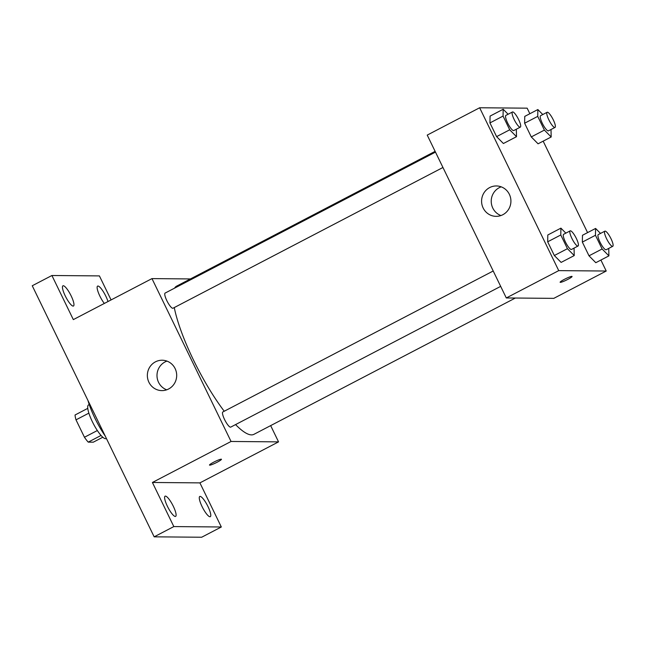 <?xml version="1.0" encoding="UTF-8"?>
<svg xmlns="http://www.w3.org/2000/svg" width="645" height="645" viewBox="0 0 645 645"><rect width="100%" height="100%" fill="white"/><g stroke="black" fill="none" stroke-linecap="round" stroke-linejoin="round"><path stroke-width="0.97" d="M97.355 430.529L84.455 437.254L76.005 419.847A18.052 4.184 62.5 0 1 75.062 414.985L87.76 408.366M102.805 437.229L93.315 442.172L88.244 442.131A18.052 4.184 62.5 0 1 84.455 437.254M101.055 435.448L88.244 442.131M106.385 438.431L106.078 438.592A18.995 4.402 -117.5 0 1 93.396 423.781A18.995 4.402 -117.5 0 1 88.518 404.907L89.228 404.536M88.865 413.139L76.005 419.847M87.994 400.561A34.193 7.925 62.5 0 0 105.191 435.98M270.658 425.611L278.551 441.873L199.91 482.879L221.324 526.989L201.667 537.237L154.163 536.834L32.25 285.751L51.914 275.504L99.411 275.907L111.077 299.933M207.996 506.599A11.4 2.644 -117.5 0 1 210.294 516.677A11.4 2.644 -117.5 0 1 202.062 506.551A11.4 2.644 -117.5 0 1 199.756 496.473A11.4 2.644 -117.5 0 1 207.996 506.599M173.32 506.301A11.4 2.644 -117.5 0 1 175.625 516.387A11.4 2.644 -117.5 0 1 167.386 506.252A11.4 2.644 -117.5 0 1 165.088 496.174A11.4 2.644 -117.5 0 1 173.32 506.301M199.91 482.879L152.405 482.476L173.827 526.578L154.163 536.834M221.324 526.989L173.827 526.578M278.551 441.873L231.055 441.47L152.405 482.476M231.055 441.47L151.97 278.608L73.328 319.614L51.914 275.504M168.611 388.983A15.198 14.674 90.5 0 1 161.887 390.612A15.198 14.674 90.5 0 1 147.35 375.293A15.198 14.674 90.5 0 1 162.153 360.224A15.198 14.674 90.5 0 1 176.311 371.963A15.198 14.674 90.5 0 1 168.611 388.983M71.176 295.942A11.4 2.644 -117.5 0 1 73.474 306.02A11.4 2.644 -117.5 0 1 65.242 295.894A11.4 2.644 -117.5 0 1 62.936 285.808A11.4 2.644 -117.5 0 1 71.176 295.942M104.321 303.448A11.4 2.644 -117.5 0 1 99.91 296.184A11.4 2.644 -117.5 0 1 97.613 286.106A11.4 2.644 -117.5 0 1 105.853 296.24A11.4 2.644 -117.5 0 1 107.989 301.538M235.57 424.595A83.576 19.366 62.5 0 0 251.51 434.883A83.576 19.366 62.5 0 0 253.896 434.351L515.339 298.038M435.117 151.365L176.625 286.138A83.576 19.366 62.5 0 0 174.593 288.138M174.279 307.56A83.576 19.366 62.5 0 0 224.234 411.244M151.97 278.608L190.428 278.938M435.48 152.107L165.112 293.08A8.538 1.975 62.5 0 0 167.063 301.102A8.538 1.975 62.5 0 0 172.763 308.278A8.538 1.975 62.5 0 0 173.005 308.221L442.946 167.482M500.673 286.372L230.733 427.111A8.538 1.975 -117.5 0 1 225.032 420.451A8.538 1.975 -117.5 0 1 222.839 411.97L493.207 270.997M221.211 459.184A6.652 0.79 -25.9 0 1 221.461 459.272A6.652 0.79 -25.9 0 1 215.825 462.884A6.652 0.79 -25.9 0 1 209.496 465.077A6.652 0.79 -25.9 0 1 214.43 461.812A6.652 0.79 -25.9 0 1 221.211 459.184M166.716 389.806A15.198 14.674 90.5 0 1 156.993 375.374A15.198 14.674 90.5 0 1 166.966 361.103M600.898 260.04L606.227 271.029L553.797 298.361L506.301 297.958L427.224 135.095L479.646 107.763L527.15 108.166L529.851 113.73M543.163 141.158L587.579 232.619M516.331 129.218L516.5 136.684L503.398 143.513L496.602 136.627L489.942 122.921L490.079 116.092L503.189 109.255L508.107 114.246M608.735 248.406L608.904 255.863L595.803 262.7L589.006 255.815L582.346 242.101L582.483 235.272L595.593 228.443L600.511 233.434M606.227 271.029L558.731 270.626L479.646 107.763M551.007 129.516L551.177 136.982L538.067 143.811L531.278 136.925L524.619 123.211L524.756 116.39L537.857 109.553L542.784 114.544M574.058 248.107L574.235 255.573L561.126 262.402L554.329 255.517L547.678 241.802L547.807 234.982L560.916 228.145L565.834 233.135M558.731 270.626L506.301 297.958M502.842 214.72A15.198 14.674 90.5 0 1 496.126 216.349A15.198 14.674 90.5 0 1 481.581 201.03A15.198 14.674 90.5 0 1 496.384 185.953A15.198 14.674 90.5 0 1 510.542 197.701A15.198 14.674 90.5 0 1 502.842 214.72M571.833 276.374A6.652 0.79 -25.9 0 1 572.075 276.463A6.652 0.79 -25.9 0 1 566.439 280.083A6.652 0.79 -25.9 0 1 560.118 282.268A6.652 0.79 -25.9 0 1 565.052 279.003A6.652 0.79 -25.9 0 1 571.833 276.374M572.075 276.463A6.652 0.79 -25.9 0 1 566.439 280.075A6.652 0.79 -25.9 0 1 560.118 282.268M500.947 215.543A15.198 14.674 90.5 0 1 491.224 201.111A15.198 14.674 90.5 0 1 501.197 186.84M574.235 255.573L567.439 248.688L560.779 234.974L560.916 228.145M570.18 230.87L563.625 234.288A8.538 1.975 62.5 0 0 565.584 242.31A8.538 1.975 62.5 0 0 571.276 249.486A8.538 1.975 62.5 0 0 571.518 249.43L578.073 246.011A8.538 1.975 62.5 0 0 575.88 237.529A8.538 1.975 62.5 0 0 570.18 230.87A8.538 1.975 62.5 0 0 572.131 238.892A8.538 1.975 62.5 0 0 577.831 246.067A8.538 1.975 62.5 0 0 578.073 246.011M561.126 262.402L554.329 255.517L547.678 241.802L547.807 234.982M567.439 248.688L554.329 255.517M560.779 234.974L547.678 241.802M516.5 136.684L509.711 129.798L503.052 116.084L503.189 109.255M512.452 111.98L505.898 115.399A8.538 1.975 62.5 0 0 507.849 123.421A8.538 1.975 62.5 0 0 513.549 130.596A8.538 1.975 62.5 0 0 513.791 130.54L520.346 127.121A8.538 1.975 62.5 0 0 518.153 118.64A8.538 1.975 62.5 0 0 512.452 111.98A8.538 1.975 62.5 0 0 514.404 120.002A8.538 1.975 62.5 0 0 520.104 127.178A8.538 1.975 62.5 0 0 520.346 127.121M503.398 143.513L496.602 136.627L489.942 122.921L490.079 116.092M509.711 129.798L496.602 136.627M503.052 116.084L489.942 122.921M608.904 255.863L602.116 248.978L595.456 235.272L595.593 228.443M604.857 231.168L598.302 234.578A8.538 1.975 62.5 0 0 600.253 242.601A8.538 1.975 62.5 0 0 605.953 249.784A8.538 1.975 62.5 0 0 606.195 249.728L612.75 246.309A8.538 1.975 62.5 0 0 610.557 237.82A8.538 1.975 62.5 0 0 604.857 231.168A8.538 1.975 62.5 0 0 606.808 239.182A8.538 1.975 62.5 0 0 612.508 246.366A8.538 1.975 62.5 0 0 612.75 246.309M595.803 262.7L589.006 255.815L582.346 242.101L582.483 235.272M602.116 248.978L589.006 255.815M595.456 235.272L582.346 242.101M551.177 136.982L544.388 130.097L537.728 116.382L537.857 109.553M547.121 112.278L540.575 115.697A8.538 1.975 62.5 0 0 542.526 123.711A8.538 1.975 62.5 0 0 548.226 130.895A8.538 1.975 62.5 0 0 548.468 130.838L555.023 127.42A8.538 1.975 62.5 0 0 552.829 118.938A8.538 1.975 62.5 0 0 547.121 112.278A8.538 1.975 62.5 0 0 549.08 120.301A8.538 1.975 62.5 0 0 554.781 127.476A8.538 1.975 62.5 0 0 555.023 127.42M538.067 143.811L531.278 136.925L524.619 123.211L524.756 116.39M544.388 130.097L531.278 136.925M537.728 116.382L524.619 123.211"/></g></svg>
